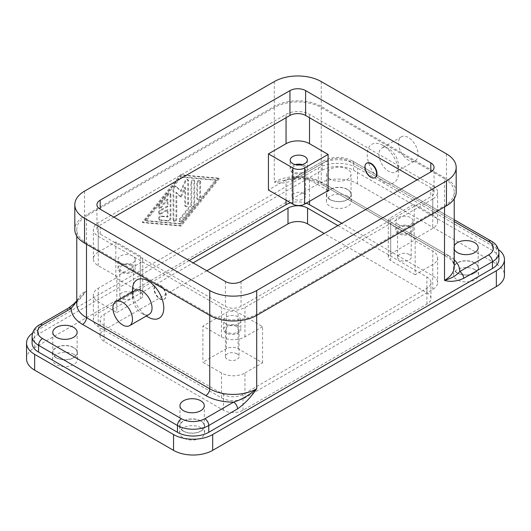 <?xml version="1.0" encoding="UTF-8"?>
<svg xmlns="http://www.w3.org/2000/svg" width="531" height="531" viewBox="0 0 531 531"><rect width="100%" height="100%" fill="white"/><g stroke="black" fill="none" stroke-linecap="round" stroke-linejoin="round"><path stroke-width="0.4" stroke-dasharray="2.65 1.99" d="M457.218 273.027A12.452 7.188 180 0 1 453.574 267.943A12.452 7.188 180 0 1 461.26 261.305A12.452 7.188 180 0 1 474.827 262.865A12.452 7.188 180 0 1 478.471 267.943A12.452 7.188 180 0 1 470.791 274.587A12.452 7.188 180 0 1 457.218 273.027M474.827 269.642A12.452 7.188 0 0 0 461.26 268.082A12.452 7.188 0 0 0 453.574 274.719A12.452 7.188 0 0 0 457.218 279.804A12.452 7.188 0 0 0 470.791 281.364A12.452 7.188 0 0 0 478.471 274.719A12.452 7.188 0 0 0 474.827 269.642M183.334 431.152A12.452 7.188 180 0 1 179.69 426.074A12.452 7.188 180 0 1 187.377 419.43A12.452 7.188 180 0 1 200.944 420.99A12.452 7.188 180 0 1 204.588 426.074A12.452 7.188 180 0 1 196.901 432.712A12.452 7.188 180 0 1 183.334 431.152M200.944 427.767A12.452 7.188 0 0 0 187.377 426.207A12.452 7.188 0 0 0 179.69 432.851A12.452 7.188 0 0 0 183.334 437.929A12.452 7.188 0 0 0 196.901 439.489A12.452 7.188 0 0 0 204.588 432.851A12.452 7.188 0 0 0 200.944 427.767M56.173 357.741A12.452 7.188 180 0 1 52.529 352.657A12.452 7.188 180 0 1 60.209 346.013A12.452 7.188 180 0 1 73.782 347.573A12.452 7.188 180 0 1 77.426 352.657A12.452 7.188 180 0 1 69.74 359.295A12.452 7.188 180 0 1 56.173 357.741M73.782 354.35A12.452 7.188 0 0 0 60.209 352.79A12.452 7.188 0 0 0 52.529 359.434A12.452 7.188 0 0 0 56.173 364.518A12.452 7.188 0 0 0 69.74 366.071A12.452 7.188 0 0 0 77.426 359.434A12.452 7.188 0 0 0 73.782 354.35M330.056 199.61A12.452 7.188 180 0 1 326.412 194.532A12.452 7.188 180 0 1 334.099 187.888A12.452 7.188 180 0 1 347.666 189.448A12.452 7.188 180 0 1 351.31 194.532A12.452 7.188 180 0 1 343.623 201.169A12.452 7.188 180 0 1 330.056 199.61M347.666 196.224A12.452 7.188 0 0 0 334.099 194.665A12.452 7.188 0 0 0 326.412 201.309A12.452 7.188 0 0 0 330.056 206.386A12.452 7.188 0 0 0 343.623 207.946A12.452 7.188 0 0 0 351.31 201.309A12.452 7.188 0 0 0 347.666 196.224M454.231 249.351A12.173 7.029 180 0 1 453.852 247.612A12.173 7.029 180 0 1 454.231 245.88M474.634 262.978A12.173 7.029 0 0 0 461.366 261.451A12.173 7.029 0 0 0 453.852 267.943A12.173 7.029 0 0 0 457.417 272.914A12.173 7.029 0 0 0 470.685 274.441A12.173 7.029 0 0 0 478.199 267.943A12.173 7.029 0 0 0 474.634 262.978M200.745 421.103A12.173 7.029 0 0 0 187.476 419.576A12.173 7.029 0 0 0 179.963 426.074A12.173 7.029 0 0 0 183.527 431.039A12.173 7.029 0 0 0 196.795 432.566A12.173 7.029 0 0 0 204.309 426.074A12.173 7.029 0 0 0 200.745 421.103M73.583 347.686A12.173 7.029 0 0 0 60.315 346.166A12.173 7.029 0 0 0 52.801 352.657A12.173 7.029 0 0 0 56.366 357.628A12.173 7.029 0 0 0 69.634 359.148A12.173 7.029 0 0 0 77.148 352.657A12.173 7.029 0 0 0 73.583 347.686M330.255 179.166A12.173 7.029 180 0 1 326.691 174.201A12.173 7.029 180 0 1 334.205 167.703A12.173 7.029 180 0 1 347.473 169.23A12.173 7.029 180 0 1 351.037 174.201A12.173 7.029 180 0 1 343.524 180.693A12.173 7.029 180 0 1 330.255 179.166M347.473 189.56A12.173 7.029 0 0 0 334.205 188.034A12.173 7.029 0 0 0 326.691 194.532A12.173 7.029 0 0 0 330.255 199.497A12.173 7.029 0 0 0 343.524 201.023A12.173 7.029 0 0 0 351.037 194.532A12.173 7.029 0 0 0 347.473 189.56M445.648 255.796L322.403 184.635A5.536 3.193 -60 0 1 321.255 182.106L444.507 253.26A5.536 3.193 120 0 0 445.648 255.796L445.648 255.796A5.536 3.193 120 0 0 448.416 255.524L325.171 184.363A5.536 3.193 -60 0 1 322.403 184.635L448.562 257.721C451.224 259.838 452.923 261.889 453.647 263.887L454.231 266.814A33.201 19.169 180 0 0 444.507 253.26L444.507 178.715A33.201 19.169 180 0 1 454.231 192.268A33.201 19.169 180 0 1 444.507 205.822L256.699 314.252A33.201 19.169 180 0 1 209.745 314.252L86.493 243.098A33.201 19.169 180 0 1 76.769 229.545A33.201 19.169 180 0 1 86.493 215.991L274.301 107.561A33.201 19.169 180 0 1 321.255 107.561L444.507 178.715M32.086 343.053A22.136 12.777 180 0 1 38.564 334.019L322.231 170.245L322.231 163.468L293.47 180.075A5.536 3.193 60 0 1 294.619 177.54L323.379 160.933A5.536 3.193 60 0 1 326.147 161.212A16.6 9.585 180 0 1 349.624 161.212L454.231 221.606M293.47 180.075C286.441 183.175 280.049 183.852 274.301 182.106L289.076 179.458C288.545 179.69 293.331 178.575 294.619 177.54A5.536 3.193 60 0 1 297.387 177.812L326.147 161.212M491.288 241.127A5.536 3.193 -60 0 1 492.436 243.663L353.533 163.468A5.536 3.193 120 0 0 352.392 160.933L454.231 219.734L352.392 160.933A5.536 3.193 120 0 0 349.624 161.212M303.573 193.443A6.803 3.929 0 0 0 296.152 192.594A6.803 3.929 0 0 0 291.95 196.224A6.803 3.929 0 0 0 293.942 198.999A6.803 3.929 0 0 0 301.362 199.855A6.803 3.929 0 0 0 305.564 196.224A6.803 3.929 0 0 0 303.573 193.443M303.573 166.336A6.803 3.929 0 0 0 296.152 165.486A6.803 3.929 0 0 0 291.95 169.117A6.803 3.929 0 0 0 293.942 171.891A6.803 3.929 0 0 0 301.362 172.748A6.803 3.929 0 0 0 305.564 169.117A6.803 3.929 0 0 0 303.573 166.336M295.249 164.597A8.576 4.952 0 0 0 290.178 169.117A8.576 4.952 0 0 0 292.694 172.615A8.576 4.952 0 0 0 302.039 173.69A8.576 4.952 0 0 0 307.336 169.117A8.576 4.952 0 0 0 304.821 165.612A8.576 4.952 0 0 0 302.265 164.597M237.058 353.832A6.803 3.929 0 0 0 229.638 352.976A6.803 3.929 0 0 0 225.436 356.606A6.803 3.929 0 0 0 227.427 359.387A6.803 3.929 0 0 0 234.848 360.237A6.803 3.929 0 0 0 239.05 356.606A6.803 3.929 0 0 0 237.058 353.832M237.058 326.724A6.803 3.929 0 0 0 229.638 325.868A6.803 3.929 0 0 0 225.436 329.499A6.803 3.929 0 0 0 227.427 332.28A6.803 3.929 0 0 0 234.848 333.129A6.803 3.929 0 0 0 239.05 329.499A6.803 3.929 0 0 0 237.058 326.724M238.306 326.001A8.576 4.952 0 0 0 228.961 324.926A8.576 4.952 0 0 0 223.664 329.499A8.576 4.952 0 0 0 226.179 333.003A8.576 4.952 0 0 0 235.525 334.079A8.576 4.952 0 0 0 240.822 329.499A8.576 4.952 0 0 0 238.306 326.001M226.179 323.963A8.576 4.952 180 0 1 223.664 320.465A8.576 4.952 180 0 1 228.961 315.892A8.576 4.952 180 0 1 238.306 316.961A8.576 4.952 180 0 1 240.822 320.465A8.576 4.952 180 0 1 235.525 325.038A8.576 4.952 180 0 1 226.179 323.963M409.209 254.435A6.803 3.929 0 0 0 401.794 253.586A6.803 3.929 0 0 0 397.593 257.216A6.803 3.929 0 0 0 399.584 259.991A6.803 3.929 0 0 0 407.005 260.847A6.803 3.929 0 0 0 411.206 257.216A6.803 3.929 0 0 0 409.209 254.435M409.209 227.328A6.803 3.929 0 0 0 401.794 226.478A6.803 3.929 0 0 0 397.593 230.109A6.803 3.929 0 0 0 399.584 232.883A6.803 3.929 0 0 0 407.005 233.74A6.803 3.929 0 0 0 411.206 230.109A6.803 3.929 0 0 0 409.209 227.328M410.463 226.604A8.576 4.952 0 0 0 401.117 225.529A8.576 4.952 0 0 0 395.821 230.109A8.576 4.952 0 0 0 398.336 233.607A8.576 4.952 0 0 0 407.682 234.682A8.576 4.952 0 0 0 412.979 230.109A8.576 4.952 0 0 0 410.463 226.604M398.336 224.573A8.576 4.952 180 0 1 395.821 221.069A8.576 4.952 180 0 1 401.117 216.495A8.576 4.952 180 0 1 410.463 217.571A8.576 4.952 180 0 1 412.979 221.069A8.576 4.952 180 0 1 407.682 225.648A8.576 4.952 180 0 1 398.336 224.573M131.416 292.84A6.803 3.929 0 0 0 123.995 291.984A6.803 3.929 0 0 0 119.794 295.614A6.803 3.929 0 0 0 121.791 298.395A6.803 3.929 0 0 0 129.206 299.245A6.803 3.929 0 0 0 133.407 295.614A6.803 3.929 0 0 0 131.416 292.84M131.416 265.732A6.803 3.929 0 0 0 123.995 264.876A6.803 3.929 0 0 0 119.794 268.507A6.803 3.929 0 0 0 121.791 271.288A6.803 3.929 0 0 0 129.206 272.137A6.803 3.929 0 0 0 133.407 268.507A6.803 3.929 0 0 0 131.416 265.732M132.664 265.009A8.576 4.952 0 0 0 123.318 263.934A8.576 4.952 0 0 0 118.021 268.507A8.576 4.952 0 0 0 120.537 272.011A8.576 4.952 0 0 0 129.883 273.087A8.576 4.952 0 0 0 135.179 268.507A8.576 4.952 0 0 0 132.664 265.009M120.537 262.978A8.576 4.952 180 0 1 118.021 259.473A8.576 4.952 180 0 1 123.318 254.9A8.576 4.952 180 0 1 132.664 255.969A8.576 4.952 180 0 1 135.179 259.473A8.576 4.952 180 0 1 129.883 264.046A8.576 4.952 180 0 1 120.537 262.978M135.332 290.411A13.833 7.985 -120 0 0 132.471 296.743L132.471 292.07M166.117 295.389A8.297 4.792 -120 0 0 162.493 287.039A8.297 4.792 -120 0 0 156.101 284.815A8.297 4.792 -120 0 0 154.382 288.612A8.297 4.792 -120 0 0 158.006 296.968A8.297 4.792 -120 0 0 164.398 299.192A8.297 4.792 -120 0 0 166.117 295.389M165.725 295.614A8.297 4.792 -120 0 0 162.101 287.264A8.297 4.792 -120 0 0 155.709 285.041A8.297 4.792 -120 0 0 153.99 288.837A8.297 4.792 -120 0 0 157.614 297.194A8.297 4.792 -120 0 0 164.006 299.418A8.297 4.792 -120 0 0 165.725 295.614M378.968 154.435A13.833 7.985 -120 0 0 385.008 168.354A13.833 7.985 -120 0 0 395.668 172.057A13.833 7.985 -120 0 0 398.529 165.725A13.833 7.985 -120 0 0 388.752 148.786A13.833 7.985 -120 0 0 381.829 148.096A13.833 7.985 -120 0 0 378.968 154.435M398.529 143.138A13.833 7.985 -120 0 0 404.569 157.057A13.833 7.985 -120 0 0 415.229 160.767A13.833 7.985 -120 0 0 418.096 154.435A13.833 7.985 -120 0 0 412.056 140.509A13.833 7.985 -120 0 0 401.396 136.806A13.833 7.985 -120 0 0 398.529 143.138M398.529 172.502A22.136 12.777 -120 0 0 382.878 145.394A22.136 12.777 -120 0 0 367.226 154.435A22.136 12.777 -120 0 0 382.878 181.542A22.136 12.777 -120 0 0 398.529 172.502L398.529 165.725M375.092 177.54A8.297 4.792 60 0 1 368.766 175.071A8.297 4.792 60 0 1 365.275 166.853A8.297 4.792 60 0 1 366.802 163.176M456.182 192.268A33.201 19.169 0 0 0 446.458 178.715L321.255 106.426A33.201 19.169 0 0 0 274.301 106.426L84.542 215.991A33.201 19.169 0 0 0 74.818 229.545M432.765 199.045L244.957 307.476A16.6 9.585 180 0 1 221.48 307.476L98.235 236.322A16.6 9.585 180 0 1 93.37 229.545A16.6 9.585 180 0 1 98.235 222.768L286.043 114.338A16.6 9.585 180 0 1 309.52 114.338L432.765 185.492A16.6 9.585 180 0 1 437.63 192.268A16.6 9.585 180 0 1 432.765 199.045L432.765 228.41L415.162 238.578L415.162 274.719L432.765 264.557A16.6 9.585 0 0 0 437.63 257.781A16.6 9.585 0 0 0 432.765 251.004L414.18 240.271L414.18 204.13L432.765 214.856A16.6 9.585 180 0 1 437.63 221.633A16.6 9.585 180 0 1 432.765 228.41M113.886 217.119L100.193 225.025A11.065 6.392 0 0 0 96.947 229.545A11.065 6.392 0 0 0 100.193 234.058L225.396 306.347A11.065 6.392 0 0 0 241.047 306.347L430.807 196.789A11.065 6.392 0 0 0 434.053 192.268A11.065 6.392 0 0 0 430.807 187.748L417.114 179.843M170.909 194.831L170.909 218.281A2.078 1.195 -60 0 1 168.712 221.022L159.911 220.239A2.078 1.195 -60 0 1 159.605 220.146A2.078 1.195 -60 0 1 159.479 217.989A2.078 1.195 -60 0 1 161.371 216.456L167.975 217.046L167.975 209.944L160.641 214.179A2.078 1.195 -60 0 1 159.605 214.285A2.078 1.195 -60 0 1 159.287 212.619A2.078 1.195 -60 0 1 160.641 210.794L167.975 206.559L167.975 199.457L161.371 207.667A2.078 1.195 -60 0 1 159.605 208.424A2.078 1.195 -60 0 1 159.911 205.583L168.712 194.631A2.078 1.195 -60 0 1 170.484 193.881A2.078 1.195 -60 0 1 170.909 194.831L170.126 194.379A2.078 1.195 120 0 0 169.701 193.43A2.078 1.195 120 0 0 167.929 194.18L159.127 205.132A2.078 1.195 120 0 0 158.822 207.973A2.078 1.195 120 0 0 160.594 207.216L167.192 199.006L167.192 206.108L159.858 210.342A2.078 1.195 120 0 0 158.504 212.168A2.078 1.195 120 0 0 158.822 213.834A2.078 1.195 120 0 0 159.858 213.727L167.192 209.493L167.192 216.595L160.594 216.004A2.078 1.195 120 0 0 158.696 217.537A2.078 1.195 120 0 0 158.822 219.695A2.078 1.195 120 0 0 159.127 219.788L167.929 220.571A2.078 1.195 120 0 0 170.126 217.829L170.126 194.379M167.192 216.595L167.975 217.046M167.192 209.493L167.975 209.944M167.192 206.108L167.975 206.559M167.192 199.006L167.975 199.457M197.618 183.52A2.078 1.195 -60 0 1 198.521 181.429A2.078 1.195 -60 0 1 200.121 180.872A2.078 1.195 -60 0 1 200.552 181.828L200.552 197.067A2.078 1.195 -60 0 1 199.643 199.158A2.078 1.195 -60 0 1 198.043 199.709A2.078 1.195 -60 0 1 197.618 198.76L197.618 183.52L196.835 183.069L196.835 198.309A2.078 1.195 120 0 0 197.26 199.258A2.078 1.195 120 0 0 198.859 198.7A2.078 1.195 120 0 0 199.769 196.616L199.769 181.376A2.078 1.195 120 0 0 199.337 180.421A2.078 1.195 120 0 0 197.738 180.978A2.078 1.195 120 0 0 196.835 183.069M216.396 180.301L181.184 224.082L145.972 220.956L181.184 177.168L216.396 180.301L215.613 179.843L180.401 223.631L181.184 224.082M180.401 223.631L145.189 220.504L145.972 220.956M145.189 220.504L180.401 176.717L181.184 177.168M180.401 176.717L215.613 179.843M219.33 178.602L181.184 226.04L143.031 222.655L181.184 175.217L219.33 178.602L218.546 178.15L180.401 174.765L142.248 222.204L180.401 225.589L218.546 178.15M180.401 225.589L181.184 226.04M142.248 222.204L143.031 222.655M180.401 174.765L181.184 175.217M194.678 181.303L194.678 204.362A2.078 1.195 -60 0 1 193.948 206.254L181.914 221.215A2.078 1.195 -60 0 1 180.142 221.971A2.078 1.195 -60 0 1 180.447 219.13L191.744 205.079L191.744 182.996A2.078 1.195 -60 0 1 192.653 180.912A2.078 1.195 -60 0 1 194.253 180.354A2.078 1.195 -60 0 1 194.678 181.303L193.901 180.852A2.078 1.195 120 0 0 193.47 179.903A2.078 1.195 120 0 0 191.87 180.46A2.078 1.195 120 0 0 190.961 182.545L190.961 204.627L179.664 218.679A2.078 1.195 120 0 0 179.365 221.52A2.078 1.195 120 0 0 181.131 220.763L193.165 205.802A2.078 1.195 120 0 0 193.901 203.911L193.901 180.852M190.961 204.627L191.744 205.079M181.184 197.24L176.783 192.76L176.783 218.805A2.078 1.195 -60 0 1 175.874 220.896A2.078 1.195 -60 0 1 174.274 221.447A2.078 1.195 -60 0 1 173.843 220.498L173.843 189.228A2.078 1.195 -60 0 1 174.752 187.138A2.078 1.195 -60 0 1 176.352 186.58A2.078 1.195 -60 0 1 176.504 186.7L181.184 191.459L185.863 181.297A2.078 1.195 -60 0 1 188.087 179.803A2.078 1.195 -60 0 1 188.518 180.759L188.518 204.01A2.078 1.195 -60 0 1 187.616 206.101A2.078 1.195 -60 0 1 186.016 206.659A2.078 1.195 -60 0 1 185.584 205.709L185.584 187.682L181.184 197.24L180.401 196.789L184.801 187.224L184.801 205.258A2.078 1.195 120 0 0 185.233 206.207A2.078 1.195 120 0 0 186.832 205.65A2.078 1.195 120 0 0 187.735 203.559L187.735 180.308A2.078 1.195 120 0 0 187.304 179.352A2.078 1.195 120 0 0 185.08 180.845L180.401 191.007L175.721 186.248A2.078 1.195 120 0 0 175.569 186.129A2.078 1.195 120 0 0 173.969 186.686A2.078 1.195 120 0 0 173.066 188.777L173.066 220.046A2.078 1.195 120 0 0 173.491 220.996A2.078 1.195 120 0 0 175.091 220.438A2.078 1.195 120 0 0 176 218.354L176 192.308L180.401 196.789M176 192.308L176.783 192.76M180.401 191.007L181.184 191.459M184.801 187.224L185.584 187.682M132.471 296.743A13.833 7.985 -120 0 0 142.248 313.688A13.833 7.985 -120 0 0 149.171 314.372M148.122 317.073A22.136 12.777 60 0 1 132.471 289.966M98.235 252.132L115.838 241.963L140.297 256.088A8.297 4.792 180 0 1 142.726 259.473A8.297 4.792 180 0 1 140.297 262.865L116.82 276.412L98.235 265.686A16.6 9.585 180 0 1 93.37 258.909A16.6 9.585 180 0 1 98.235 252.132L98.235 222.768M115.838 241.963L115.838 278.111L140.297 292.229A8.297 4.792 180 0 1 142.726 295.614A8.297 4.792 180 0 1 140.297 299.006L116.82 312.56L116.82 276.412M115.838 278.111L98.235 288.273A16.6 9.585 0 0 0 93.37 295.05A16.6 9.585 0 0 0 98.235 301.827L116.82 312.56M189.202 260.602L98.235 313.124A16.6 9.585 0 0 0 93.37 319.901A16.6 9.585 0 0 0 98.235 326.678L221.48 397.832A16.6 9.585 0 0 0 244.957 397.832L432.765 289.408A16.6 9.585 0 0 0 437.63 282.631A16.6 9.585 0 0 0 432.765 275.854L341.798 223.332M328.105 190.576L309.52 179.843A16.6 9.585 0 0 0 286.043 179.843L268.434 190.012M244.957 372.988L262.566 362.819L238.114 348.701A8.297 4.792 0 0 0 226.372 348.701L202.895 362.255L221.48 372.988A16.6 9.585 0 0 0 244.957 372.988L244.957 397.832M262.566 362.819L262.566 326.678L238.114 312.56A8.297 4.792 0 0 0 226.372 312.56L202.895 326.114L202.895 362.255M262.566 326.678L244.957 336.84A16.6 9.585 180 0 1 221.48 336.84L202.895 326.114M415.162 238.578L390.703 224.46A8.297 4.792 180 0 1 388.274 221.069A8.297 4.792 180 0 1 390.703 217.683L414.18 204.13M415.162 274.719L390.703 260.602A8.297 4.792 180 0 1 388.274 257.216A8.297 4.792 180 0 1 390.703 253.825L414.18 240.271M68.472 308.106A5.536 3.193 -120 0 0 67.331 310.635L38.564 327.242A5.536 3.193 60 0 1 39.712 324.706M76.769 301.137L86.493 290.537C80.752 298.92 74.36 305.617 67.331 310.635M289.076 179.458L297.387 177.812A38.736 22.362 0 0 1 325.171 184.363M322.231 170.245A22.136 12.777 180 0 1 353.533 170.245L492.436 250.44A22.136 12.777 180 0 1 498.914 259.473M306.208 203.214A16.6 9.585 0 0 0 290.623 202.822M32.537 333.129A27.665 15.976 180 0 1 34.654 331.762L318.321 167.988A27.665 15.976 180 0 1 357.449 167.988L496.346 248.176A27.665 15.976 180 0 1 498.463 249.55M337.882 225.589L426.897 276.983A13.833 7.985 180 0 1 430.946 282.631A13.833 7.985 180 0 1 426.897 288.273L243.006 394.447A13.833 7.985 180 0 1 223.438 394.447L104.103 325.549A13.833 7.985 180 0 1 100.054 319.901A13.833 7.985 180 0 1 104.103 314.252L193.118 262.865M206.811 270.77L104.103 330.07A13.833 7.985 0 0 0 100.054 335.711A13.833 7.985 0 0 0 104.103 341.36L223.438 410.257A13.833 7.985 0 0 0 243.006 410.257L426.897 304.09A13.833 7.985 0 0 0 430.946 298.442A13.833 7.985 0 0 0 426.897 292.793L324.189 233.494M26.55 358.87A27.665 15.976 180 0 1 34.654 347.573L318.321 183.799A27.665 15.976 180 0 1 357.449 183.799L496.346 263.993A27.665 15.976 180 0 1 504.45 275.284M430.807 187.748L430.807 196.789M100.193 234.058L100.193 225.025M225.396 281.496L225.396 306.347M241.047 281.496L241.047 306.347M446.458 153.864L446.458 178.715M321.255 81.582L321.255 106.426M274.301 81.582L274.301 106.426M84.542 191.14L84.542 215.991M170.126 217.829L170.909 218.281M167.929 220.571L168.712 221.022M159.127 219.788L159.911 220.239M160.594 216.004L161.371 216.456M159.858 213.727L160.641 214.179M159.858 210.342L160.641 210.794M160.594 207.216L161.371 207.667M159.127 205.132L159.911 205.583M167.929 194.18L168.712 194.631M199.769 181.376L200.552 181.828M199.769 196.616L200.552 197.067M196.835 198.309L197.618 198.76M193.901 203.911L194.678 204.362M193.165 205.802L193.948 206.254M181.131 220.763L181.914 221.215M179.664 218.679L180.447 219.13M190.961 182.545L191.744 182.996M176 218.354L176.783 218.805M173.066 220.046L173.843 220.498M173.066 188.777L173.843 189.228M175.721 186.248L176.504 186.7M185.08 180.845L185.863 181.297M187.735 180.308L188.518 180.759M187.735 203.559L188.518 204.01M184.801 205.258L185.584 205.709M76.769 300.865L79.331 297.918C77.446 300.427 76.59 302.484 76.769 304.09A33.201 19.169 180 0 1 86.493 290.537L86.493 215.991M321.255 107.561L321.255 182.106A33.201 19.169 180 0 0 274.301 182.106L274.301 107.561M38.564 334.019L38.564 327.242A22.136 12.777 0 0 0 32.086 336.276M140.297 299.006L140.297 262.865M140.297 292.229L140.297 256.088M98.235 313.124L98.235 288.273M286.043 200.174L286.043 179.843M286.043 117.723L286.043 114.338M98.235 326.678L98.235 301.827M226.372 348.701L226.372 312.56M238.114 348.701L238.114 312.56M244.957 336.84L244.957 307.476M432.765 289.408L432.765 264.557M221.48 336.84L221.48 307.476M309.52 117.723L309.52 114.338M390.703 253.825L390.703 217.683M390.703 260.602L390.703 224.46M432.765 275.854L432.765 251.004M353.533 170.245L353.533 163.468A22.136 12.777 0 0 0 322.231 163.468A5.536 3.193 60 0 1 323.379 160.933C333.05 156.22 342.721 156.22 352.392 160.933M498.914 252.696A22.136 12.777 0 0 0 492.436 243.663L492.436 250.44M86.493 244.227L86.493 243.098M209.745 315.381L209.745 314.252M256.699 315.381L256.699 314.252M454.231 259.812A38.736 22.362 0 0 0 448.416 255.524M444.507 206.951L444.507 205.822M309.52 201.309L309.52 179.843M432.765 214.856L432.765 185.492M221.48 397.832L221.48 372.988M98.235 265.686L98.235 236.322M426.897 292.793L426.897 276.983M426.897 304.09L426.897 288.273M243.006 410.257L243.006 394.447M223.438 410.257L223.438 394.447M104.103 341.36L104.103 325.549M104.103 330.07L104.103 314.252M34.654 347.573L34.654 331.762M318.321 183.799L318.321 167.988M357.449 183.799L357.449 167.988M496.346 263.993L496.346 248.176M453.574 267.943L453.574 274.719M179.69 426.074L179.69 432.851M52.529 352.657L52.529 359.434M326.412 194.532L326.412 201.309M453.852 247.612L453.852 267.943M179.963 405.744L179.963 426.074M52.801 332.326L52.801 352.657M326.691 174.201L326.691 194.532M294.619 177.54L323.379 160.933M291.95 196.224L291.95 169.117M290.178 169.117L290.178 160.077M225.436 356.606L225.436 329.499M223.664 329.499L223.664 320.465M397.593 257.216L397.593 230.109M395.821 230.109L395.821 221.069M119.794 295.614L119.794 268.507M118.021 268.507L118.021 259.473M156.101 284.815L155.709 285.041M395.668 172.057L415.229 160.767M434.053 192.268L434.053 167.418M96.947 229.545L96.947 204.694M159.605 220.146L158.822 219.695M159.605 214.285L158.822 213.834M159.605 208.424L158.822 207.973M170.484 193.881L169.701 193.43M200.121 180.872L199.337 180.421M198.043 199.709L197.26 199.258M180.142 221.971L179.365 221.52M194.253 180.354L193.47 179.903M174.274 221.447L173.491 220.996M176.352 186.58L175.569 186.129M188.087 179.803L187.304 179.352M186.016 206.659L185.233 206.207M388.752 148.786L382.878 145.394M401.396 136.806L381.829 148.096M164.398 299.192L164.006 299.418M142.248 313.688L146.304 316.025M135.179 259.473L135.179 268.507M133.407 268.507L133.407 295.614M412.979 221.069L412.979 230.109M411.206 230.109L411.206 257.216M240.822 320.465L240.822 329.499M239.05 329.499L239.05 356.606M307.336 160.077L307.336 169.117M305.564 169.117L305.564 196.224M142.726 295.614L142.726 259.473M93.37 295.05L93.37 319.901M388.274 257.216L388.274 221.069M437.63 257.781L437.63 282.631M289.083 179.451C302.073 177.885 313.177 179.611 322.403 184.635M76.769 236.023L76.769 229.545M454.231 198.753L454.231 192.268M351.037 194.532L351.037 174.201M77.148 352.657L77.148 332.326M204.309 426.074L204.309 405.744M478.199 267.943L478.199 247.612M437.63 221.633L437.63 192.268M93.37 258.909L93.37 229.545M430.946 298.442L430.946 282.631M100.054 335.711L100.054 319.901M351.31 201.309L351.31 194.532M77.426 359.434L77.426 352.657M204.588 432.851L204.588 426.074M478.471 274.719L478.471 267.943"/><path stroke-width="0.8" d="M454.231 245.88A12.173 7.029 180 0 1 462.8 240.835A12.173 7.029 180 0 1 474.634 242.647A12.173 7.029 180 0 1 478.199 247.612A12.173 7.029 180 0 1 470.685 254.11A12.173 7.029 180 0 1 457.417 252.583A12.173 7.029 180 0 1 454.231 249.351M183.527 410.709A12.173 7.029 180 0 1 179.963 405.744A12.173 7.029 180 0 1 187.476 399.246A12.173 7.029 180 0 1 200.745 400.772A12.173 7.029 180 0 1 204.309 405.744A12.173 7.029 180 0 1 196.795 412.235A12.173 7.029 180 0 1 183.527 410.709M56.366 337.298A12.173 7.029 180 0 1 52.801 332.326A12.173 7.029 180 0 1 60.315 325.835A12.173 7.029 180 0 1 73.583 327.355A12.173 7.029 180 0 1 77.148 332.326A12.173 7.029 180 0 1 69.634 338.818A12.173 7.029 180 0 1 56.366 337.298M488.52 254.953L459.76 271.56A5.536 3.193 60 0 1 462.528 274.481A5.536 3.193 60 0 1 463.669 278.337L492.436 261.73A22.136 12.777 0 0 0 498.914 252.696C498.39 247.366 495.848 243.51 491.288 241.127L454.231 219.734L491.288 241.127A5.536 3.193 -60 0 0 488.52 241.399A16.6 9.585 180 0 1 488.52 254.953A5.536 3.193 60 0 1 491.288 257.874A5.536 3.193 60 0 1 492.436 261.73L492.436 268.507L208.769 432.287A22.136 12.777 180 0 1 177.467 432.287L38.564 352.093A22.136 12.777 180 0 1 32.086 343.053L32.086 336.276A22.136 12.777 0 0 0 38.564 345.316A5.536 3.193 -60 0 1 39.712 341.46A5.536 3.193 -60 0 1 42.48 338.539A16.6 9.585 180 0 1 42.48 324.985L71.24 308.378A5.536 3.193 -120 0 0 68.472 308.106L73.962 303.772L76.769 300.865M38.564 352.093L38.564 345.316L177.467 425.504A22.136 12.777 0 0 0 208.769 425.504L237.53 408.903A5.536 3.193 -120 0 0 236.381 405.047A5.536 3.193 -120 0 0 233.613 402.126L204.853 418.727A16.6 9.585 180 0 1 181.376 418.727L42.48 338.539M42.48 324.985A5.536 3.193 60 0 0 39.712 324.706L68.472 308.106M302.265 164.597A8.576 4.952 0 0 0 295.249 164.597M292.694 163.581A8.576 4.952 180 0 1 290.178 160.077A8.576 4.952 180 0 1 295.475 155.503A8.576 4.952 180 0 1 304.821 156.579A8.576 4.952 180 0 1 307.336 160.077A8.576 4.952 180 0 1 302.039 164.656A8.576 4.952 180 0 1 292.694 163.581M129.604 325.669L149.171 314.372A13.833 7.985 -120 0 0 152.032 308.04A13.833 7.985 -120 0 0 145.992 294.121A13.833 7.985 -120 0 0 135.332 290.411L115.771 301.708A13.833 7.985 -120 0 0 112.904 308.04A13.833 7.985 -120 0 0 118.944 321.959A13.833 7.985 -120 0 0 129.604 325.669A13.833 7.985 -120 0 0 132.471 319.337A13.833 7.985 -120 0 0 126.431 305.411A13.833 7.985 -120 0 0 115.771 301.708M132.471 292.07L132.471 289.966A22.136 12.777 60 0 1 148.122 280.932A22.136 12.777 60 0 1 163.774 308.04A22.136 12.777 60 0 1 148.122 317.073L146.304 316.025M364.883 167.079A8.297 4.792 -120 0 0 368.507 175.436A8.297 4.792 -120 0 0 374.899 177.659A8.297 4.792 -120 0 0 376.618 173.856A8.297 4.792 -120 0 0 372.994 165.506A8.297 4.792 -120 0 0 366.602 163.282A8.297 4.792 -120 0 0 364.883 167.079M366.802 163.176A8.297 4.792 60 0 1 366.994 163.057A8.297 4.792 60 0 1 373.386 165.28A8.297 4.792 60 0 1 377.01 173.63A8.297 4.792 60 0 1 375.291 177.434A8.297 4.792 60 0 1 375.092 177.54M74.818 204.694L74.818 229.545A33.201 19.169 0 0 0 84.542 243.098L209.745 315.381A33.201 19.169 0 0 0 256.699 315.381L446.458 205.822A33.201 19.169 0 0 0 456.182 192.268L456.182 167.418A33.201 19.169 180 0 1 446.458 180.971L256.699 290.53A33.201 19.169 180 0 1 209.745 290.53L84.542 218.248A33.201 19.169 180 0 1 74.818 204.694A33.201 19.169 180 0 1 84.542 191.14L274.301 81.582A33.201 19.169 180 0 1 321.255 81.582L446.458 153.864A33.201 19.169 180 0 1 456.182 167.418M417.114 179.843L305.604 115.466A11.065 6.392 0 0 0 289.953 115.466L113.886 217.119M430.807 162.904A11.065 6.392 180 0 1 434.053 167.418A11.065 6.392 180 0 1 430.807 171.938L241.047 281.496A11.065 6.392 180 0 1 225.396 281.496L100.193 209.214A11.065 6.392 180 0 1 96.947 204.694A11.065 6.392 180 0 1 100.193 200.174L289.953 90.615A11.065 6.392 180 0 1 305.604 90.615L430.807 162.904L430.807 171.938M290.623 202.822A16.6 9.585 0 0 0 286.043 204.694L189.202 260.602M304.628 204.13A8.297 4.792 0 0 1 292.886 204.13L268.434 190.012L268.434 153.871L286.043 143.702A16.6 9.585 180 0 1 309.52 143.702L328.105 154.435L328.105 190.576L304.628 204.13L304.628 167.988L328.105 154.435M268.434 153.871L292.886 167.988A8.297 4.792 0 0 0 304.628 167.988M237.53 408.903C244.559 403.885 250.951 397.181 256.699 388.798A33.201 19.169 180 0 1 209.745 388.798L86.493 317.644A5.536 3.193 -60 0 1 85.352 321.501A5.536 3.193 -60 0 1 82.584 324.421A38.736 22.362 0 0 1 71.24 308.378L76.769 301.137M256.699 290.53L256.699 388.798C248.946 395.343 241.247 399.79 233.613 402.126A38.736 22.362 0 0 1 205.829 395.575L82.584 324.421M454.231 259.812A38.736 22.362 0 0 1 459.76 271.56C456.541 275.489 451.456 278.423 444.507 280.368C450.248 282.12 456.64 281.443 463.669 278.337M498.914 252.696L498.914 259.473A22.136 12.777 180 0 1 492.436 268.507M341.798 223.332L309.52 204.694A16.6 9.585 0 0 0 306.208 203.214M498.463 249.55A27.665 15.976 180 0 1 504.45 259.473A27.665 15.976 180 0 1 496.346 270.77L212.679 434.544A27.665 15.976 180 0 1 173.551 434.544L34.654 354.35A27.665 15.976 180 0 1 26.55 343.053A27.665 15.976 180 0 1 32.537 333.129M193.118 262.865L287.994 208.086A13.833 7.985 180 0 1 307.562 208.086L337.882 225.589M324.189 233.494L307.562 223.896A13.833 7.985 0 0 0 287.994 223.896L206.811 270.77M504.45 259.473L504.45 275.284A27.665 15.976 180 0 1 496.346 286.581L212.679 450.354A27.665 15.976 180 0 1 173.551 450.354L34.654 370.16A27.665 15.976 180 0 1 26.55 358.87L26.55 343.053M209.745 290.53L209.745 388.798A5.536 3.193 -60 0 1 208.597 392.655A5.536 3.193 -60 0 1 205.829 395.575M454.231 221.606L488.52 241.399M208.769 432.287L208.769 425.504A5.536 3.193 -120 0 0 207.621 421.654A5.536 3.193 -120 0 0 204.853 418.727M177.467 432.287L177.467 425.504A5.536 3.193 -60 0 1 178.608 421.654A5.536 3.193 -60 0 1 181.376 418.727M305.604 90.615L305.604 115.466M289.953 90.615L289.953 115.466M100.193 200.174L100.193 209.214M446.458 180.971L446.458 205.822M84.542 218.248L84.542 243.098M286.043 204.694L286.043 200.174M286.043 143.702L286.043 117.723M292.886 204.13L292.886 167.988M309.52 143.702L309.52 117.723M86.493 244.227L86.493 317.644A33.201 19.169 180 0 1 76.769 304.09L76.769 236.023M454.231 198.753L454.231 266.814A33.201 19.169 180 0 1 444.507 280.368L444.507 206.951M309.52 204.694L309.52 201.309M287.994 223.896L287.994 208.086M307.562 223.896L307.562 208.086M173.551 450.354L173.551 434.544M212.679 450.354L212.679 434.544M34.654 370.16L34.654 354.35M496.346 286.581L496.346 270.77M374.899 177.659L375.291 177.434M366.994 163.057L366.602 163.282M39.712 324.706C35.099 327.169 32.557 331.025 32.086 336.276"/></g></svg>

